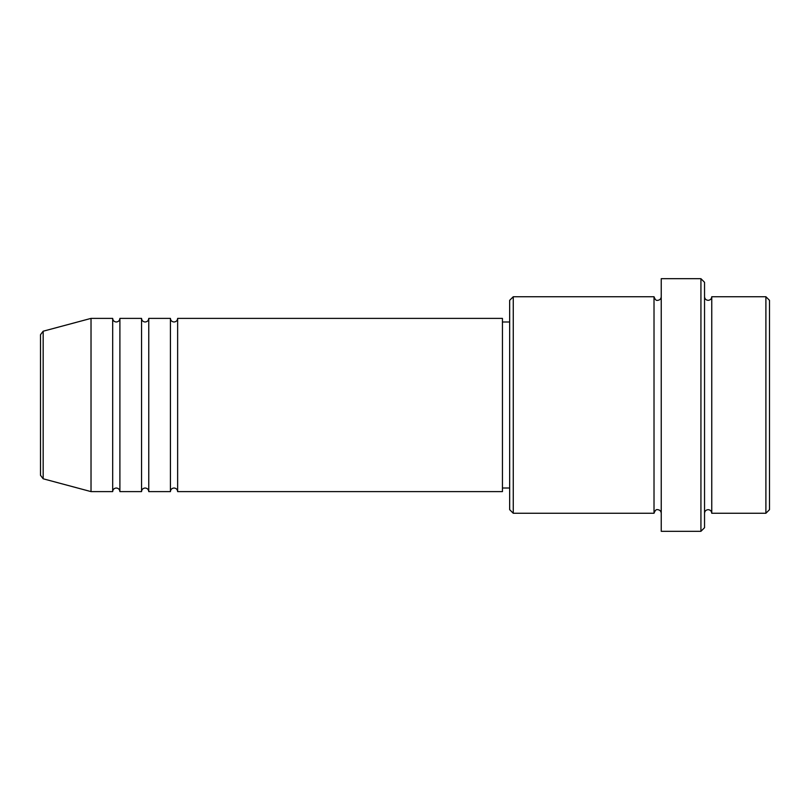 <?xml version="1.0" encoding="UTF-8"?>
<svg xmlns="http://www.w3.org/2000/svg" width="810" height="810" viewBox="0 0 810 810"><rect width="100%" height="100%" fill="white"/><g stroke="black" fill="none" stroke-linecap="round" stroke-linejoin="round"><path stroke-width="1.21" d="M40.5 475.308L40.5 334.692L43.173 331.209L43.173 478.791L40.5 475.308M177.643 318.391L177.643 491.609L502.443 491.609L502.443 318.391L177.643 318.391C177.42 320.578 176.226 321.783 174.028 321.995C171.841 321.783 170.637 320.578 170.424 318.391L170.424 491.609L148.767 491.609L148.767 318.391L170.424 318.391M141.548 318.391L141.548 491.609L119.9 491.609L119.9 318.391L141.548 318.391C141.76 320.578 142.965 321.783 145.162 321.995C147.349 321.783 148.554 320.578 148.767 318.391M112.681 318.391L112.681 491.609L91.024 491.609L91.024 318.391L112.681 318.391C112.894 320.578 114.099 321.783 116.286 321.995C118.483 321.783 119.677 320.578 119.9 318.391M765.895 296.733L769.5 300.338L769.5 509.662L765.895 513.267L765.895 296.733L711.757 296.733L711.757 513.267L765.895 513.267M513.267 513.267L509.662 509.662L509.662 300.338L513.267 296.733L513.267 513.267L654.014 513.267L654.014 296.733C655.067 299.599 656.272 300.804 657.619 300.338C659.816 300.125 661.021 298.92 661.233 296.733M700.933 278.691L704.538 282.295L704.538 527.705L700.933 531.309L700.933 278.691L661.233 278.691L661.233 531.309L700.933 531.309M704.538 296.733C704.751 298.92 705.956 300.125 708.153 300.338C710.34 300.125 711.544 298.92 711.757 296.733M502.443 488.005L509.662 488.005M43.173 478.791L91.024 491.609M43.173 331.209L91.024 318.391M513.267 296.733L654.014 296.733M502.443 321.995L509.662 321.995M654.014 513.267C655.067 510.401 656.272 509.196 657.619 509.662C659.816 509.875 661.021 511.08 661.233 513.267M711.757 513.267C711.544 511.08 710.34 509.875 708.153 509.662C705.956 509.875 704.751 511.08 704.538 513.267M119.9 491.609C119.677 489.422 118.483 488.217 116.286 488.005C114.099 488.217 112.894 489.422 112.681 491.609M148.767 491.609C148.554 489.422 147.349 488.217 145.162 488.005C142.965 488.217 141.76 489.422 141.548 491.609M177.643 491.609C177.42 489.422 176.226 488.217 174.028 488.005C171.841 488.217 170.637 489.422 170.424 491.609"/></g></svg>
